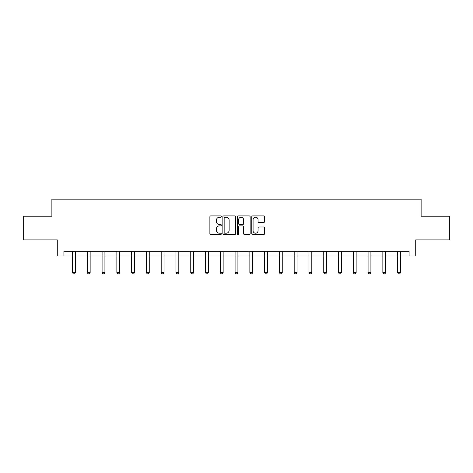 <?xml version="1.0" encoding="UTF-8"?>
<svg xmlns="http://www.w3.org/2000/svg" width="473" height="473" viewBox="0 0 473 473"><rect width="100%" height="100%" fill="white"/><g stroke="black" fill="none" stroke-linecap="round" stroke-linejoin="round"><path stroke-width="0.71" d="M221.346 216.569A0.65 0.65 0 0 0 220.696 215.919L210.816 215.919A0.928 0.928 0 0 0 209.882 216.853L209.882 233.585A0.928 0.928 0 0 0 210.816 234.513L220.696 234.513A0.65 0.65 0 0 0 221.346 233.863A0.65 0.65 0 0 0 220.696 233.213L219.413 233.213A2.974 2.974 0 0 1 216.439 230.239L216.439 228.843A2.974 2.974 0 0 1 219.413 225.869L220.696 225.869A0.65 0.65 0 0 0 221.346 225.219A0.65 0.65 0 0 0 220.696 224.569L219.413 224.569A2.974 2.974 0 0 1 216.439 221.595L216.439 220.199A2.974 2.974 0 0 1 219.413 217.219L220.696 217.219A0.65 0.65 0 0 0 221.346 216.569M263.674 222.476A0.928 0.928 0 0 0 264.602 221.547L264.602 216.853A0.928 0.928 0 0 0 263.674 215.919L252.7 215.919A0.928 0.928 0 0 0 251.772 216.853L251.772 233.585A0.928 0.928 0 0 0 252.7 234.513L263.674 234.513A0.928 0.928 0 0 0 264.602 233.585L264.602 227.915A0.928 0.928 0 0 0 263.674 226.987L258.979 226.987A0.928 0.928 0 0 0 258.051 227.915L258.051 230.729A2.489 2.489 0 0 1 255.562 233.213A2.489 2.489 0 0 1 253.073 230.729L253.073 219.709A2.489 2.489 0 0 1 255.562 217.219A2.489 2.489 0 0 1 258.051 219.709L258.051 221.547A0.928 0.928 0 0 0 258.979 222.476L263.674 222.476M63.908 256.005L63.908 251.269L409.092 251.269L409.092 256.005L415.72 256.005L415.72 239.9L449.35 239.9L449.35 216.22L421.124 216.22L421.124 199.168L51.876 199.168L51.876 216.22L23.65 216.22L23.65 239.9L57.28 239.9L57.28 256.005L72.529 256.005M235.684 216.853A0.928 0.928 0 0 0 234.756 215.919L223.782 215.919A0.928 0.928 0 0 0 222.854 216.853L222.854 233.585A0.928 0.928 0 0 0 223.782 234.513L234.756 234.513A0.928 0.928 0 0 0 235.684 233.585L235.684 216.853M238.244 215.919L249.218 215.919A0.928 0.928 0 0 1 250.146 216.853L250.146 233.585A0.928 0.928 0 0 1 249.218 234.513L244.517 234.513A0.928 0.928 0 0 1 243.589 233.585L243.589 226.798A0.928 0.928 0 0 0 242.661 225.869L239.545 225.869A0.928 0.928 0 0 0 238.617 226.798L238.617 233.863A0.65 0.65 0 0 1 237.966 234.513A0.65 0.65 0 0 1 237.316 233.863L237.316 216.853A0.928 0.928 0 0 1 238.244 215.919M75.373 256.005L87.304 256.005M90.148 256.005L102.085 256.005M104.923 256.005L116.861 256.005M119.704 256.005L131.636 256.005M134.48 256.005L146.417 256.005M149.255 256.005L161.192 256.005M164.036 256.005L175.968 256.005M178.812 256.005L190.749 256.005M193.587 256.005L205.524 256.005M208.368 256.005L220.3 256.005M223.144 256.005L235.081 256.005M237.919 256.005L249.856 256.005M252.7 256.005L264.632 256.005M267.476 256.005L279.413 256.005M282.251 256.005L294.188 256.005M297.032 256.005L308.964 256.005M311.808 256.005L323.745 256.005M326.583 256.005L338.52 256.005M341.364 256.005L353.296 256.005M356.139 256.005L368.077 256.005M370.915 256.005L382.852 256.005M385.696 256.005L397.627 256.005M400.471 256.005L409.092 256.005M224.805 217.219A0.65 0.65 0 0 0 224.155 217.87L224.155 232.562A0.65 0.65 0 0 0 224.805 233.213L226.153 233.213A2.974 2.974 0 0 0 229.133 230.239L229.133 220.199A2.974 2.974 0 0 0 226.153 217.219L224.805 217.219M243.589 219.756A2.489 2.489 0 0 0 241.1 217.267A2.489 2.489 0 0 0 238.617 219.756L238.617 223.64A0.928 0.928 0 0 0 239.545 224.569L242.661 224.569A0.928 0.928 0 0 0 243.589 223.64L243.589 219.756M75.479 251.269L75.414 251.47A0.946 0.946 0 0 0 75.373 251.76L75.373 272.602L74.663 273.832L73.238 273.832L72.529 272.602L72.529 251.76A0.946 0.946 0 0 0 72.481 251.47L72.416 251.269M72.529 272.602L75.373 272.602M90.26 251.269L90.195 251.47A0.946 0.946 0 0 0 90.148 251.76L90.148 272.602L89.438 273.832L88.019 273.832L87.304 272.602L87.304 251.76A0.946 0.946 0 0 0 87.263 251.47L87.198 251.269M87.304 272.602L90.148 272.602M105.036 251.269L104.971 251.47A0.946 0.946 0 0 0 104.923 251.76L104.923 272.602L104.214 273.832L102.795 273.832L102.085 272.602L102.085 251.76A0.946 0.946 0 0 0 102.038 251.47L101.973 251.269M102.085 272.602L104.923 272.602M119.811 251.269L119.746 251.47A0.946 0.946 0 0 0 119.704 251.76L119.704 272.602L118.995 273.832L117.57 273.832L116.861 272.602L116.861 251.76A0.946 0.946 0 0 0 116.813 251.47L116.748 251.269M116.861 272.602L119.704 272.602M134.592 251.269L134.527 251.47A0.946 0.946 0 0 0 134.48 251.76L134.48 272.602L133.77 273.832L132.351 273.832L131.636 272.602L131.636 251.76A0.946 0.946 0 0 0 131.595 251.47L131.529 251.269M131.636 272.602L134.48 272.602M149.367 251.269L149.302 251.47A0.946 0.946 0 0 0 149.255 251.76L149.255 272.602L148.546 273.832L147.127 273.832L146.417 272.602L146.417 251.76A0.946 0.946 0 0 0 146.37 251.47L146.305 251.269M146.417 272.602L149.255 272.602M164.143 251.269L164.078 251.47A0.946 0.946 0 0 0 164.036 251.76L164.036 272.602L163.321 273.832L161.902 273.832L161.192 272.602L161.192 251.76A0.946 0.946 0 0 0 161.145 251.47L161.08 251.269M161.192 272.602L164.036 272.602M178.924 251.269L178.859 251.47A0.946 0.946 0 0 0 178.812 251.76L178.812 272.602L178.102 273.832L176.683 273.832L175.968 272.602L175.968 251.76A0.946 0.946 0 0 0 175.926 251.47L175.861 251.269M175.968 272.602L178.812 272.602M193.699 251.269L193.634 251.47A0.946 0.946 0 0 0 193.587 251.76L193.587 272.602L192.878 273.832L191.459 273.832L190.749 272.602L190.749 251.76A0.946 0.946 0 0 0 190.702 251.47L190.637 251.269M190.749 272.602L193.587 272.602M208.475 251.269L208.41 251.47A0.946 0.946 0 0 0 208.368 251.76L208.368 272.602L207.653 273.832L206.234 273.832L205.524 272.602L205.524 251.76A0.946 0.946 0 0 0 205.477 251.47L205.412 251.269M205.524 272.602L208.368 272.602M223.256 251.269L223.191 251.47A0.946 0.946 0 0 0 223.144 251.76L223.144 272.602L222.434 273.832L221.015 273.832L220.3 272.602L220.3 251.76A0.946 0.946 0 0 0 220.258 251.47L220.193 251.269M220.3 272.602L223.144 272.602M238.031 251.269L237.966 251.47A0.946 0.946 0 0 0 237.919 251.76L237.919 272.602L237.21 273.832L235.791 273.832L235.081 272.602L235.081 251.76A0.946 0.946 0 0 0 235.034 251.47L234.969 251.269M235.081 272.602L237.919 272.602M252.807 251.269L252.742 251.47A0.946 0.946 0 0 0 252.7 251.76L252.7 272.602L251.985 273.832L250.566 273.832L249.856 272.602L249.856 251.76A0.946 0.946 0 0 0 249.809 251.47L249.744 251.269M249.856 272.602L252.7 272.602M267.588 251.269L267.523 251.47A0.946 0.946 0 0 0 267.476 251.76L267.476 272.602L266.766 273.832L265.347 273.832L264.632 272.602L264.632 251.76A0.946 0.946 0 0 0 264.59 251.47L264.525 251.269M264.632 272.602L267.476 272.602M282.363 251.269L282.298 251.47A0.946 0.946 0 0 0 282.251 251.76L282.251 272.602L281.541 273.832L280.122 273.832L279.413 272.602L279.413 251.76A0.946 0.946 0 0 0 279.366 251.47L279.301 251.269M279.413 272.602L282.251 272.602M297.139 251.269L297.074 251.47A0.946 0.946 0 0 0 297.032 251.76L297.032 272.602L296.317 273.832L294.898 273.832L294.188 272.602L294.188 251.76A0.946 0.946 0 0 0 294.141 251.47L294.076 251.269M294.188 272.602L297.032 272.602M311.92 251.269L311.855 251.47A0.946 0.946 0 0 0 311.808 251.76L311.808 272.602L311.098 273.832L309.679 273.832L308.964 272.602L308.964 251.76A0.946 0.946 0 0 0 308.922 251.47L308.857 251.269M308.964 272.602L311.808 272.602M326.695 251.269L326.63 251.47A0.946 0.946 0 0 0 326.583 251.76L326.583 272.602L325.873 273.832L324.454 273.832L323.745 272.602L323.745 251.76A0.946 0.946 0 0 0 323.698 251.47L323.633 251.269M323.745 272.602L326.583 272.602M341.471 251.269L341.405 251.47A0.946 0.946 0 0 0 341.364 251.76L341.364 272.602L340.649 273.832L339.23 273.832L338.52 272.602L338.52 251.76A0.946 0.946 0 0 0 338.473 251.47L338.408 251.269M338.52 272.602L341.364 272.602M356.252 251.269L356.187 251.47A0.946 0.946 0 0 0 356.139 251.76L356.139 272.602L355.43 273.832L354.005 273.832L353.296 272.602L353.296 251.76A0.946 0.946 0 0 0 353.254 251.47L353.189 251.269M353.296 272.602L356.139 272.602M371.027 251.269L370.962 251.47A0.946 0.946 0 0 0 370.915 251.76L370.915 272.602L370.205 273.832L368.786 273.832L368.077 272.602L368.077 251.76A0.946 0.946 0 0 0 368.029 251.47L367.964 251.269M368.077 272.602L370.915 272.602M385.802 251.269L385.737 251.47A0.946 0.946 0 0 0 385.696 251.76L385.696 272.602L384.981 273.832L383.562 273.832L382.852 272.602L382.852 251.76A0.946 0.946 0 0 0 382.805 251.47L382.74 251.269M382.852 272.602L385.696 272.602M400.584 251.269L400.519 251.47A0.946 0.946 0 0 0 400.471 251.76L400.471 272.602L399.762 273.832L398.337 273.832L397.627 272.602L397.627 251.76A0.946 0.946 0 0 0 397.586 251.47L397.521 251.269M397.627 272.602L400.471 272.602"/></g></svg>
